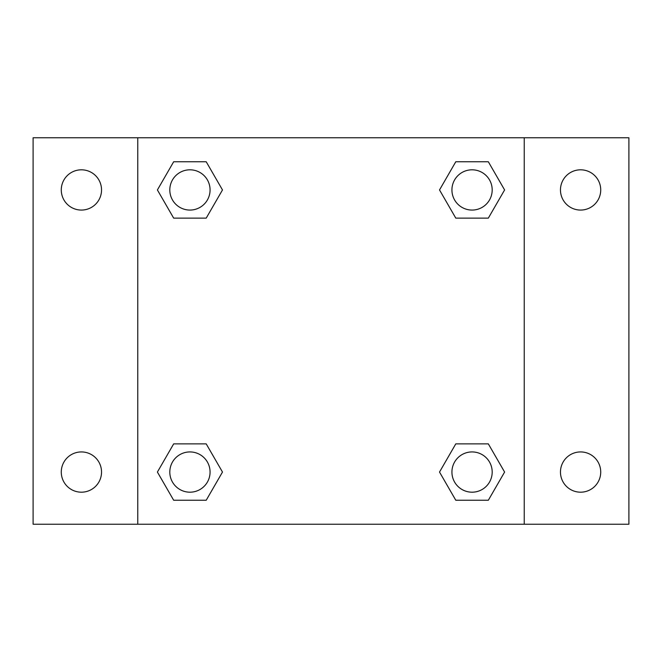 <?xml version="1.0" encoding="UTF-8"?>
<svg xmlns="http://www.w3.org/2000/svg" width="662" height="662" viewBox="0 0 662 662"><rect width="100%" height="100%" fill="white"/><g stroke="black" fill="none" stroke-linecap="round" stroke-linejoin="round"><path stroke-width="0.99" d="M33.1 137.77L628.9 137.77L628.9 524.23L33.1 524.23L33.1 137.77M580.591 169.811A20.125 20.125 0 0 1 600.724 189.944A20.125 20.125 0 0 1 580.591 210.069A20.125 20.125 0 0 1 560.466 189.944A20.125 20.125 0 0 1 580.591 169.811M580.591 451.931A20.125 20.125 0 0 1 600.724 472.056A20.125 20.125 0 0 1 580.591 492.189A20.125 20.125 0 0 1 560.466 472.056A20.125 20.125 0 0 1 580.591 451.931M81.409 451.931A20.125 20.125 0 0 1 101.534 472.056A20.125 20.125 0 0 1 81.409 492.189A20.125 20.125 0 0 1 61.276 472.056A20.125 20.125 0 0 1 81.409 451.931M81.409 169.811A20.125 20.125 0 0 1 101.534 189.944A20.125 20.125 0 0 1 81.409 210.069A20.125 20.125 0 0 1 61.276 189.944A20.125 20.125 0 0 1 81.409 169.811M173.667 443.879L206.213 443.879L222.482 472.056L206.213 500.24L173.667 500.24L157.399 472.056L173.667 443.879L206.213 443.879L173.667 443.879M455.787 161.76L488.333 161.76L504.601 189.944L488.333 218.121L455.787 218.121L439.518 189.944L455.787 161.76L488.333 161.76L455.787 161.76M137.77 524.23L137.77 137.77M524.23 137.77L524.23 524.23M173.667 161.76L206.213 161.76L222.482 189.944L206.213 218.121L173.667 218.121L157.399 189.944L173.667 161.76L206.213 161.76L173.667 161.76M455.787 443.879L488.333 443.879L504.601 472.056L488.333 500.24L455.787 500.24L439.518 472.056L455.787 443.879L488.333 443.879L455.787 443.879M488.333 500.24L455.787 500.24L488.333 500.24M492.189 472.056A20.125 20.125 0 0 0 461.993 454.628A20.125 20.125 0 0 0 461.993 489.491A20.125 20.125 0 0 0 492.189 472.056M206.213 500.24L173.667 500.24L206.213 500.24M210.069 472.056A20.125 20.125 0 0 0 179.874 454.628A20.125 20.125 0 0 0 179.874 489.491A20.125 20.125 0 0 0 210.069 472.056M488.333 218.121L455.787 218.121L488.333 218.121M492.189 189.944A20.125 20.125 0 0 0 461.993 172.509A20.125 20.125 0 0 0 461.993 207.371A20.125 20.125 0 0 0 492.189 189.944M206.213 218.121L173.667 218.121L206.213 218.121M210.069 189.944A20.125 20.125 0 0 0 179.874 172.509A20.125 20.125 0 0 0 179.874 207.371A20.125 20.125 0 0 0 210.069 189.944"/></g></svg>
